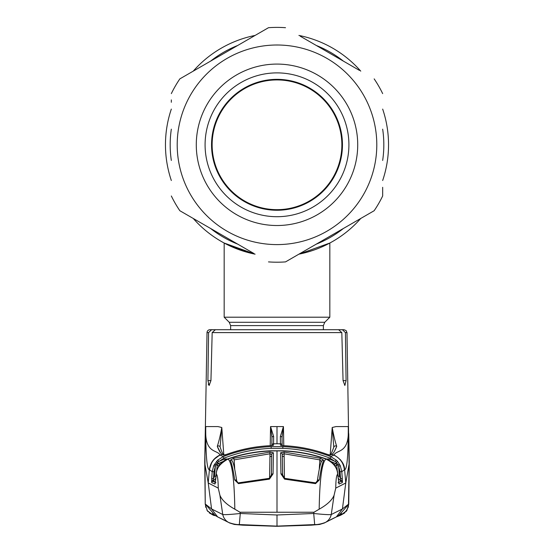 <?xml version="1.0" encoding="UTF-8"?>
<svg xmlns="http://www.w3.org/2000/svg" width="554" height="554" viewBox="0 0 554 554"><rect width="100%" height="100%" fill="white"/><g stroke="black" fill="none" stroke-linecap="round" stroke-linejoin="round"><path stroke-width="0.83" d="M211.545 144.802A65.455 65.455 0 0 1 277 79.347A65.455 65.455 0 0 1 342.455 144.802A65.455 65.455 0 0 1 277 210.257A65.455 65.455 0 0 1 211.545 144.802M341.866 144.802A64.866 64.866 0 0 0 277 79.928A64.866 64.866 0 0 0 212.134 144.802A64.866 64.866 0 0 1 277 79.928A64.866 64.866 0 0 1 341.866 144.802A64.866 64.866 0 0 1 277 209.668A64.866 64.866 0 0 1 212.134 144.802A64.866 64.866 0 0 0 277 209.668A64.866 64.866 0 0 0 341.866 144.802M382.669 109.09A111.541 111.541 0 0 1 388.541 144.802A111.541 111.541 0 0 0 382.669 109.09A111.541 111.541 0 0 1 382.669 180.507A111.541 111.541 0 0 0 388.541 144.802A111.541 111.541 0 0 1 382.669 180.507M230.623 329.72L230.623 325.607L229.245 322.289L224.169 317.207L329.831 317.207L329.831 243.033L298.911 254.168A111.541 111.541 0 0 0 360.758 218.456A111.541 111.541 0 0 1 320.884 247.34M312.227 250.63L314.374 249.889A111.541 111.541 0 0 1 310.621 251.149M247.527 252.375L255.089 254.168A111.541 111.541 0 0 1 193.242 218.456A111.541 111.541 0 0 0 255.089 254.168L250.013 253.026M171.331 180.507A111.541 111.541 0 0 1 165.459 144.802A111.541 111.541 0 0 0 171.331 180.507A111.541 111.541 0 0 1 171.331 109.09A111.541 111.541 0 0 0 165.459 144.802A111.541 111.541 0 0 1 171.331 109.09M238.843 249.605L245.297 251.738M303.994 253.026L308.696 251.738M312.851 250.422L312.234 250.63M308.703 251.738L307.775 252.008M193.242 71.141A111.541 111.541 0 0 1 255.089 35.435A111.541 111.541 0 0 0 193.242 71.141A111.541 111.541 0 0 1 255.089 35.435M298.911 35.435A111.541 111.541 0 0 1 360.758 71.141A111.541 111.541 0 0 0 298.911 35.435A111.541 111.541 0 0 1 360.758 71.141M228.303 245.145L255.089 254.168L224.169 243.033L228.255 245.124M306.604 252.34L313.903 250.055M317.996 248.531L320.87 247.347M325.669 245.159L328.813 243.573M171.331 99.907L171.331 102.282M194.558 219.218L179.842 210.721A117.406 117.406 0 0 1 171.331 195.977M179.842 210.721L253.794 253.42M285.511 261.897L374.158 210.721L285.511 261.897A117.406 117.406 0 0 1 268.489 261.897M382.669 189.697L382.669 195.977A117.406 117.406 0 0 1 374.158 210.721M382.669 195.977L382.669 187.314M196.282 144.802A80.718 80.718 0 0 1 277 64.084A80.718 80.718 0 0 1 357.718 144.802A80.718 80.718 0 0 1 277 225.52A80.718 80.718 0 0 1 196.282 144.802M205.084 144.802A71.916 71.916 0 0 1 277 72.886A71.916 71.916 0 0 1 348.916 144.802A71.916 71.916 0 0 1 277 216.711A71.916 71.916 0 0 1 205.084 144.802M179.842 78.876L268.489 27.7L179.842 78.876A117.406 117.406 0 0 0 171.331 93.619A117.406 117.406 0 0 1 179.842 78.876M359.442 70.386L300.213 36.183M374.158 78.876A117.406 117.406 0 0 1 382.669 93.619M268.489 27.7A117.406 117.406 0 0 1 285.511 27.7A117.406 117.406 0 0 0 268.489 27.7M221.302 329.72L209.959 329.72A2.936 2.936 0 0 0 207.023 332.601L205.382 426.58L205.763 426.58L205.728 429.156C204.675 453.844 217.3 449.46 220.021 455L223.269 456.614C238.705 450.603 254.653 447.279 271.128 446.635L282.872 446.635C299.423 447.3 315.378 450.624 330.731 456.614L336.306 460.132L337.58 461.475L340.26 465.644L341.797 471.634L344.616 469.764C344.505 463.947 340.959 459.024 333.979 455L330.731 456.614L330.094 458.213C314.88 452.279 299.118 448.996 282.803 448.352L271.197 448.352C254.882 448.996 239.12 452.279 223.906 458.213L217.611 462.299L218.2 463.573L219.349 464.21M205.382 426.58L204.731 461.821L205.243 504.209L204.765 461.801L205.763 426.58L217.964 426.58L221.794 427.494L223.781 454.502M281.439 445.485L280.456 445.167L280.442 443.789L277 443.747L277 426.58L270.553 426.58L270.227 445.707M282.18 445.561L282.034 437.411A1.759 1.004 179 0 0 280.372 436.434L283.447 426.58L283.773 445.707M330.17 455.125L332.206 427.494L336.036 426.58L348.237 426.58L348.272 429.156C349.325 453.844 336.7 449.46 333.979 455L334.353 455.166M346.084 380.591L343.058 380.591L344.858 385.487L346.084 380.591L345.412 332.601L346.977 332.601L349.089 464.155L345.779 482.97L342.42 508.967L336.347 516.917L325.295 522.491C321.085 524.001 317.546 524.693 314.672 524.576L277 526.113L239.321 524.569L240.284 513.489L277 514.985L313.716 513.489L314.672 524.576L277 526.113L277 514.985M343.058 380.591L341.825 332.601L212.175 332.601L210.942 380.591L209.142 385.487L207.916 380.591L208.588 332.601L207.023 332.601M227.964 329.72L211.58 329.72L208.588 332.601M212.175 332.601L215.381 329.72L338.619 329.72L341.825 332.601M208.221 384.116L209.142 385.487M345.412 332.601L342.42 329.72L344.041 329.72L346.118 330.579L346.977 332.601M342.42 329.72L330.731 329.72M220.589 452.833L217.286 446.372A1.759 1.572 -15.5 0 1 220.139 447.023L220.139 447.023C221.78 452.092 222.985 454.578 223.74 454.474L222.106 454.322C220.734 453.643 219.128 450.991 217.286 446.372C218.969 441.282 220.464 434.987 221.78 427.48L220.173 446.212M283.364 426.864L282.034 437.411L282.159 445.561M283.004 445.651L280.836 445.368M329.63 455.104A1.759 1.745 56.9 0 1 330.496 455.215L327.005 454.252C313.107 449.252 298.779 446.406 284.029 445.707L282.872 445.645M329.665 455.111L327.005 454.252C313.079 449.259 298.751 446.413 284.029 445.714M332.206 427.494L333.813 447.383A1.759 1.572 15.5 0 1 336.714 446.372C334.872 450.991 333.266 453.643 331.894 454.322L330.496 455.215M333.861 447.023L333.861 447.023C331.86 452.611 330.662 455.097 330.26 454.474L331.894 454.322L333.764 455.083L333.217 455.36M332.22 427.48C333.536 434.98 335.031 441.282 336.714 446.372L334.387 451.385M342.42 508.967L331.244 514.521L334.09 495.228L335.745 488.122L345.779 482.97L344.616 469.764C346.991 469.584 348.217 456.053 348.279 429.184L348.272 429.156M340.26 465.644L338.674 466.343L336.389 462.299L330.094 458.213M340.045 471.731L338.674 466.343L339.387 476.121L340.558 478.698L340.045 471.731L341.797 471.634L342.303 478.601L340.558 478.698L341.188 480.581A1.759 1.156 -178.9 0 1 342.414 481.544L342.254 482.673L338.993 483.961A1.759 1.676 -23.2 0 0 338.868 483.4L337.448 471.191L335.225 465.956L333.93 464.197L329.595 460.519L325.939 459.044C321.916 462.604 319.665 479.321 319.18 509.195C327.206 504.687 332.178 500.027 334.09 495.228L335.745 488.122C335.869 479.667 336.5 475.048 337.635 474.266C337.365 467.791 333.466 462.722 325.939 459.044C311.985 454.245 297.63 451.558 282.872 450.991L277 450.88L277 512.242L313.986 512.242L313.716 513.489C323.633 514.521 329.471 514.86 331.244 514.521A11.738 11.676 62 0 1 325.295 522.491M342.303 478.601L342.414 481.544M341.188 480.581L340.945 481.066L338.286 478.49M338.106 476.211L339.387 476.121M337.206 470.284L336.825 465.041L338.272 464.965L339.477 464.141M337.58 461.475L336.389 462.299L335.8 463.573L331.154 461.579M281.356 445.444A1.759 1.745 179.5 0 0 280.456 445.167M282.159 445.506A1.759 1.745 179.5 0 0 280.442 443.789L280.372 436.434M271.82 445.561L271.966 437.411L270.553 426.58M270.636 426.864L273.628 436.434A1.759 1.004 -179 0 0 271.966 437.411L271.841 445.561M273.628 436.434L273.544 445.167A1.759 1.745 -179.5 0 0 272.644 445.444M273.544 445.167L269.971 445.714C255.193 446.427 240.872 449.273 226.995 454.259L223.504 455.215L222.106 454.322L220.236 455.083L220.783 455.36M273.164 445.368L272.561 445.485M269.971 445.707C255.221 446.406 240.893 449.252 226.995 454.252L224.335 455.111M223.504 455.215A1.759 1.745 -56.9 0 1 224.37 455.104M213.138 481.107L215.347 482.202L212.812 480.581L214.613 476.121L215.326 466.343L213.955 471.731L213.442 478.698L211.697 478.601L212.203 471.634L209.384 469.764C210.215 462.895 213.761 457.978 220.021 455M204.911 464.155L208.221 482.97L209.384 469.764C207.009 469.584 205.783 456.053 205.721 429.184L205.728 429.156M277 512.242L240.014 512.242L240.284 513.489C230.367 514.521 224.529 514.86 222.756 514.521L219.91 495.228L218.255 488.122L208.221 482.97L211.573 508.946L217.653 516.917L228.705 522.491C232.915 524.001 236.454 524.693 239.328 524.576L277 526.113M211.58 508.967L222.756 514.521A11.738 11.676 118 0 0 228.705 522.491M205.693 507.284L205.513 504.223L215.181 515.552M205.513 504.223L211.573 508.946M349.089 464.155L348.487 504.223L342.427 508.946M341.541 513.669L336.347 516.917L340.599 515.255L346.672 510.746L348.757 504.209L349.269 461.821L348.757 504.209L338.819 515.552M240.014 512.242L234.82 509.195C226.794 504.687 221.822 500.027 219.91 495.228L222.756 514.521M219.91 495.228L218.255 488.122C218.131 479.667 217.5 475.048 216.365 474.266C216.129 468.525 220.028 463.456 228.061 459.044C232.084 462.604 234.335 479.321 234.82 509.195M238.455 483.635L234.695 479.958C233.241 469.958 231.759 463.379 230.256 460.229L233.649 458.248L269.902 452.092L273.441 452.819L273.053 473.843L269.445 479.134L238.455 483.635L236.662 480.81A1.759 1.115 -7.9 0 1 236.669 480.948M271.128 450.991L282.872 450.776C297.727 451.33 312.172 454.038 326.216 458.906L326.216 458.913C312.144 454.045 297.699 451.33 282.872 450.783L271.128 450.783C256.246 451.344 241.8 454.051 227.784 458.913L228.061 459.044C242.133 454.211 256.495 451.524 271.128 450.991L277 450.88M230.256 460.229A1.759 1.704 -25.4 0 1 232.341 461.101L232.341 461.101C233.608 463.262 235.048 469.827 236.662 480.81A1.759 1.115 -7.9 0 0 234.695 479.958M269.569 478.282L269.999 453.781L234.134 459.875L233.649 458.248M273.053 473.843A1.759 1.101 1 0 0 271.405 474.91L271.744 454.488L271.384 475.249M273.441 452.819A1.759 1.697 0.9 0 0 271.744 454.488L269.999 453.781L269.902 452.092M269.445 479.134L269.355 478.337L238.324 482.873M284.098 452.092L320.351 458.248L323.744 460.229C322.248 463.352 320.766 469.93 319.305 479.958L315.545 483.635L284.555 479.134L280.947 473.843L280.559 452.819L284.098 452.092L284.431 478.282M313.986 512.242L319.18 509.195M320.351 458.248L319.866 459.875L284.001 453.781L282.256 454.488L282.595 474.91A1.759 1.101 -1 0 0 280.947 473.843M321.5 461.745L319.866 459.875L319.256 469.376M317.331 480.948A1.759 1.115 7.9 0 1 317.338 480.81C318.952 469.827 320.392 463.262 321.659 461.101L321.659 461.101A1.759 1.704 25.4 0 1 323.744 460.229M282.616 475.249L282.256 454.488A1.759 1.697 -0.9 0 0 280.559 452.819M284.555 479.134L284.645 478.337L315.676 482.873L317.338 480.81A1.759 1.115 7.9 0 1 319.305 479.958M315.676 482.873L315.545 483.635M337.635 474.266L338.307 478.767M329.602 460.512L333.91 464.155A1.759 0.415 138.5 0 1 333.93 464.197M282.291 456.205A1.759 1.752 179.4 0 0 282.277 456.011L282.63 475.36L282.291 456.205L284.063 456.683M269.937 456.683L271.709 456.205L271.37 475.353L271.709 456.205M213.955 471.731L212.203 471.634L213.74 465.644L217.694 460.132L218.885 461.378L224.772 458.954L225.201 460.062M224.772 458.954L227.479 459.024M222.847 461.579L218.2 463.573L217.175 465.041L216.794 470.284M326.521 459.024L329.228 458.954L335.115 461.378L336.306 460.132M335.274 466.032A1.759 0.374 148.8 0 0 335.26 465.983L335.26 465.983A1.759 0.374 148.8 0 0 335.225 465.956L336.825 465.041L335.8 463.573L334.651 464.21M337.448 471.184L335.26 465.983L333.91 464.155M271.128 450.769C256.273 451.33 241.828 454.038 227.784 458.906L224.405 460.519L220.07 464.197L218.775 465.956L216.552 471.191L215.007 483.961L211.746 482.673L211.697 478.601M216.365 474.266L215.132 483.4A1.759 1.676 23.2 0 0 215.007 483.961M216.538 471.184L218.74 465.983A1.759 0.374 31.2 0 1 218.775 465.956L217.175 465.041L215.728 464.965L215.326 466.343L213.74 465.644M224.398 460.512L220.09 464.155L218.74 465.983M214.613 476.121L215.894 476.211M215.714 478.49L213.055 481.066M212.812 480.581A1.759 1.156 178.9 0 0 211.586 481.544M215.915 482.624L212.736 481.218A1.759 1.752 114.3 0 0 211.746 482.673M215.16 483.275A1.759 1.752 114.5 0 0 214.883 484.092M217.694 460.132L223.269 456.614L223.906 458.213M214.523 464.141L215.728 464.965L217.611 462.299L216.42 461.475M328.799 460.062L329.228 458.954M338.993 483.961L338.3 478.774M342.254 482.673A1.759 1.752 -114.3 0 0 341.264 481.218L338.085 482.624M339.117 484.092A1.759 1.752 -114.5 0 0 338.84 483.275M348.307 507.284L348.487 504.223M348.48 504.486L347.628 508.392M347.379 508.974L345.371 511.951M319.104 524.132A1.759 0.755 84 0 0 319.568 524.451L277 526.279L239.259 524.88L234.432 524.451L229.488 522.907L234.453 524.458L242.604 525.157L277 526.3L311.396 525.15L319.547 524.458L324.512 522.907L319.568 524.451A1.759 0.817 83.9 0 0 319.589 524.458L319.589 524.458A1.759 0.817 83.9 0 0 319.623 524.451M234.896 524.132A1.759 0.755 96 0 1 234.432 524.451L234.453 524.458A1.759 0.817 96.1 0 1 234.411 524.458L277 526.3L311.396 525.157L319.589 524.458L324.319 523.011M209.398 469.64L211.815 462.202M213.747 459.55L219.647 455.166M332.165 428.007L332.088 429.025M342.185 462.202L340.253 459.55M334.09 495.228L331.244 514.521M336.299 462.348L338.182 465.014M215.818 465.014L217.701 462.348M338.591 466.399L339.962 471.786L340.468 478.739M342.171 482.707L342.33 481.315M342.33 481.592A1.759 1.156 1.1 0 0 341.16 480.637M341.181 481.26L338.674 482.368M340.177 465.699L339.387 464.19M214.613 464.19L213.823 465.699M213.532 478.739L214.038 471.786L215.409 466.399M211.67 481.315L211.829 482.707M215.326 482.368L212.819 481.26M212.84 480.637A1.759 1.156 -1.1 0 0 211.67 481.592M360.758 218.456A111.541 111.541 0 0 1 298.911 254.168M255.089 254.168A111.541 111.541 0 0 1 193.242 218.456M382.669 129.158A106.818 106.818 0 0 1 382.669 160.445M343.383 228.49A106.818 106.818 0 0 1 316.286 244.134M237.714 244.134A106.818 106.818 0 0 1 210.617 228.49M171.331 160.445A106.818 106.818 0 0 1 171.331 129.158M210.617 61.113A106.818 106.818 0 0 1 237.714 45.47M316.286 45.47A106.818 106.818 0 0 1 343.383 61.113M230.623 325.607L323.377 325.607L324.755 322.289L329.831 317.207M229.245 322.289L324.755 322.289M177.204 144.802A99.796 99.796 0 0 0 277 244.598A99.796 99.796 0 0 0 376.796 144.802A99.796 99.796 0 0 0 277 45.006A99.796 99.796 0 0 0 177.204 144.802M277 426.58L283.447 426.58M210.942 380.591L207.916 380.591M344.408 469.924C343.591 463.019 340.045 458.068 333.764 455.083M277 443.747L273.558 443.789A1.759 1.745 -179.5 0 0 271.841 445.506M209.592 469.924C210.409 463.019 213.955 458.068 220.236 455.083M234.134 459.875L234.744 469.376M271.128 446.635L271.197 448.352M282.872 446.635L282.803 448.352M224.169 317.207L224.169 243.033M323.377 329.72L323.377 325.607M281.238 445.416L282.942 445.638M328.889 455.374L330.274 454.467M272.762 445.416L271.058 445.638M225.111 455.374L223.726 454.467M209.211 512.865L213.408 515.255L215.444 515.712L213.401 515.255L207.328 510.746L205.243 504.209L204.911 452.258M207.992 511.619L206.912 510.102M212.466 513.669L217.3 516.737M271.405 474.91L269.355 478.337M284.645 478.337L282.595 474.91M349.269 461.821L348.743 433.623M338.556 515.712L340.592 515.255L344.789 512.865M346.008 511.619L347.088 510.102M340.71 514.195L340.184 514.479M339.533 514.77L339.131 514.922M324.485 522.921L325.413 522.394M228.587 522.394L229.515 522.921M335.696 517.221L330.184 519.881M223.816 519.881L218.304 517.221M229.681 523.004L234.411 524.458"/></g></svg>
